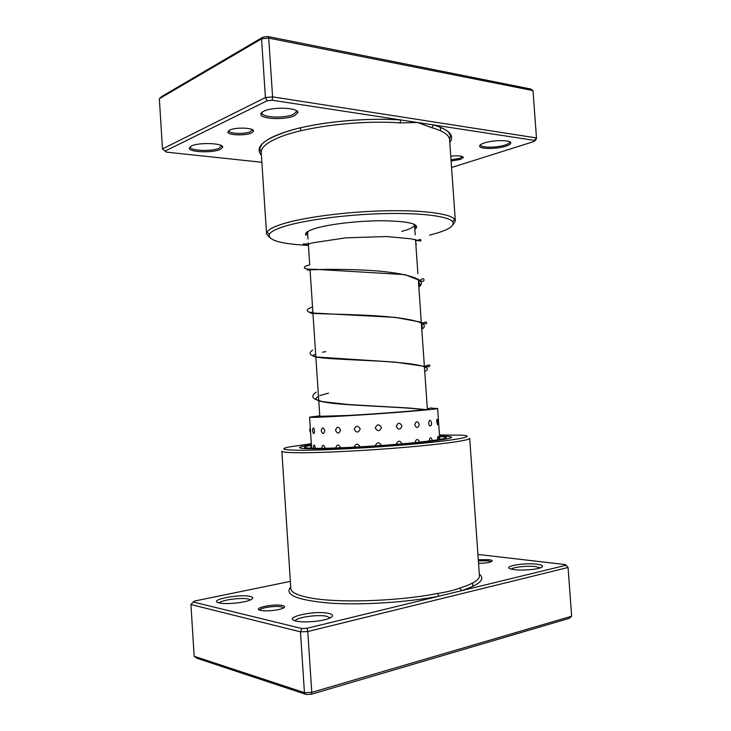 <?xml version="1.0" encoding="UTF-8"?>
<svg xmlns="http://www.w3.org/2000/svg" width="731" height="731" viewBox="0 0 731 731"><rect width="100%" height="100%" fill="white"/><g stroke="black" fill="none" stroke-linecap="round" stroke-linejoin="round"><path stroke-width="1.1" d="M451.557 167.518L534.26 141.412L534.48 140.407L433.492 124.946L431.811 127.687L417.428 122.479L399.976 122.899C358.711 119.802 301.218 127.249 276.912 138.36C266.166 143.148 260.94 147.863 261.232 152.487L266.55 233.829L266.998 232.111C268.515 229.479 273.705 226.765 282.55 223.96C303.502 217.363 345.982 211.743 384.259 210.83C422.591 209.888 450.552 213.662 454.673 219.318L455.349 220.963L453.056 224.7M450.753 156.16C458.291 155.447 462.522 155.895 463.427 157.503L460.393 159.449L451.091 160.984M451.009 159.797L459.616 158.389L462.367 156.562M251.628 132.923C245.707 135.92 227.816 135.308 227.807 132.073L229.616 130.127C235.574 126.956 254.37 127.751 253.575 131.087L251.628 132.923M228.94 130.493L228.913 130.867C228.894 133.828 245.187 134.385 250.569 131.653L252.259 129.597M294.611 115.681C285.693 120.131 260.958 119.263 260.857 114.411C260.702 113.323 261.68 112.263 263.772 111.24C272.709 106.479 298.997 107.649 297.837 112.656L294.611 115.681M262.201 112.154L262.009 113.131C262.082 117.682 285.209 118.504 293.524 114.328L296.521 111.496L296.21 110.545M220.451 149.362C213.068 153.09 189.21 152.331 189.219 148.292L191.257 146.072C198.622 142.106 223.814 143.112 222.717 147.242L220.451 149.362M190.343 146.584L190.27 147.15C190.243 150.942 212.538 151.664 219.428 148.165L221.392 145.624M505.925 146.136C496.998 149.17 479.618 149.225 479.618 146.182C479.509 145.131 481.035 144.08 484.178 143.002C493.215 139.804 511.526 139.859 510.768 143.038C510.658 144.089 509.041 145.122 505.925 146.136M480.614 144.647L480.578 145.049C480.569 147.909 496.806 147.863 505.139 145.021C508.045 144.062 509.553 143.093 509.653 142.116L509.553 141.723M307.623 233.262L305.923 235.218C304.352 233.052 307.696 230.731 315.956 228.236C330.074 224.07 358.327 220.799 381.509 220.753C406.025 221.064 417.693 223.375 416.524 227.679L414.815 229.296M307.568 231.626L307.906 232.933M429.517 235.108C447.491 230.649 455.203 226.181 452.653 221.703C448.551 216.266 421.211 212.675 383.839 213.607C346.521 214.521 305.101 219.967 284.587 226.336C275.925 229.041 270.835 231.663 269.319 234.203C267.637 240.261 280.667 243.99 308.427 245.388M449.775 142.408C454.828 135.591 449.401 129.771 433.492 124.946L272.234 100.248L267.171 100.759L265.408 97.579L261.561 38.871L159.349 98.712L162.483 148.914L265.408 97.579L272.581 96.858L268.716 38.103L261.561 38.871L262.996 37.098L268.039 36.55L530.697 88.981L532.99 90.571L268.716 38.103L268.039 36.55M272.234 100.248L272.581 96.858L536.472 137.94L532.99 90.571M534.48 140.407L536.472 137.94L536.152 139.365L534.26 141.412M267.171 100.759L165.042 151.107L166.412 152.121L261.872 162.282M159.349 98.712L161.633 96.574L262.996 37.098M269.328 237.219L266.55 233.829M401.694 231.371C408.839 229.516 413.033 227.615 414.258 225.687L414.413 224.344M165.042 151.107L162.483 148.914M261.415 155.246C253.858 146.648 264.823 138.004 294.31 129.305C323.413 121.51 367.492 117.609 400.917 119.957L399.976 122.899M478.293 559.727L488.92 559.681C492.255 560.147 493.023 560.814 491.232 561.71C488.482 562.715 484.26 563.281 478.558 563.4M491.205 561.719L488.29 560.832L478.376 560.896M282.404 605.524C285.099 606.182 285.282 607.086 282.934 608.247C278.675 610.348 265.344 611.619 260.574 610.367L260.364 610.312C251.51 608.247 274.024 603.431 282.404 605.524M283.473 607.982L281.499 606.913C275.788 605.46 259.514 607.854 259.797 610.147M250.093 596.423C253.438 597.218 253.666 598.333 250.779 599.785C245.077 602.7 225.55 604.647 219.181 602.92L218.98 602.874C207.348 600.16 239.174 593.7 250.093 596.423M250.468 599.923L248.348 599.045C241.504 597.3 220.881 600.041 219.309 602.947M328.685 613.382C333.455 614.543 333.784 616.132 329.654 618.143C322.928 621.332 303.548 623.022 296.119 621.067L295.827 620.994C281.472 617.585 315.024 610.019 328.685 613.382M330.129 617.923L326.858 616.334C318.287 614.177 295.973 617.339 295.324 620.857M537.002 564.222C542.694 565.008 544.019 566.141 540.986 567.621C536.6 569.604 521.897 570.701 514.158 569.623L510.667 568.928C501.813 566.434 524.291 562.505 537.002 564.222M540.328 567.877L535.759 566.635C527.809 565.566 513.052 567.064 511.362 569.12M311.324 443.699L288.389 447.08C279.644 449.044 283.619 450.104 300.295 450.259C325.085 450.387 379.544 447.363 419.493 443.543C459.625 439.733 475.945 436.188 462.65 435.201L439.468 434.963M298.568 452.745C287.502 452.653 281.928 452.114 281.846 451.146L290.837 588.601C291.084 592.165 296.841 595.125 308.098 597.474C334.697 603.294 396.933 601.54 437.503 593.481C446.056 592.192 453.439 590.42 459.635 588.153C473.076 583.877 479.673 579.747 479.435 575.745L469.686 438.344C470.134 440.245 444.74 443.964 405.632 447.299C366.606 450.643 320.891 452.918 298.568 452.745M313.773 448.807C332.203 448.843 368.844 446.961 400.049 444.311C431.308 441.661 451.913 438.728 451.594 437.248C451.365 436.517 447.354 436.124 439.587 436.051C447.354 436.124 451.365 436.517 451.594 437.248C451.913 438.728 431.308 441.661 400.049 444.311C368.844 446.961 332.203 448.843 313.773 448.807C304.425 448.779 299.71 448.377 299.619 447.6C299.71 448.377 304.425 448.779 313.773 448.807M290.362 581.392L194.492 601.065L193.231 602.015L301.821 628.523L306.974 628.304L565.712 565.328L565.365 564.588L477.919 554.427M565.365 564.588L568.069 567.494L307.769 631.529L300.459 631.84L190.928 604.555L194.163 656.283L304.443 692.641L311.771 692.376L571.651 616.215L569.595 618.234L311.315 694.267L306.143 694.45L196.74 658.192L194.163 656.283M301.821 628.523L300.459 631.84L304.443 692.641L306.143 694.45M306.974 628.304L307.769 631.529L311.771 692.376L311.315 694.267M565.712 565.328L568.069 567.494L571.651 616.215M311.168 444.823C303.603 445.937 299.747 446.86 299.619 447.6C299.747 446.86 303.603 445.937 311.168 444.823M193.231 602.015L190.928 604.555M437.503 593.481L438.984 596.176C406.564 602.481 360.502 605.35 328.95 603.057C296.786 600.078 284.048 594.723 290.728 587.002M479.317 574.146C485.676 579.144 479.783 584.645 461.636 590.657L459.635 588.153M381.5 427.553C379.17 423.834 377.105 423.98 375.295 427.982C377.635 431.71 379.709 431.564 381.5 427.553M381.427 445.49C379.151 441.871 377.077 441.99 375.213 445.846M401.977 425.963C399.839 422.271 397.938 422.427 396.266 426.429C398.477 430.12 400.378 429.965 401.977 425.963M402.032 443.845C399.939 440.226 398.02 440.364 396.266 444.256M419.292 424.391C417.556 420.727 416.03 420.873 414.715 424.83C416.569 428.485 418.086 428.339 419.292 424.391M419.594 442.1C417.83 438.463 416.277 438.637 414.934 442.62M431.61 422.993L431.555 422.527C430.267 419.375 429.298 419.658 428.631 423.377C429.271 426.146 430.166 426.749 431.317 425.168L431.61 423.094M432.249 440.656L432.222 440.226C430.952 436.818 429.938 437.037 429.161 440.884M437.54 424.903L438.18 421.97L437.467 419.658C436.937 418.735 436.672 419.585 436.681 422.198L437.778 424.419M439.148 439.084L438.463 436.827C437.887 435.831 437.586 436.681 437.577 439.377L437.622 439.888M311.57 447.208L309.569 417.182L319.776 415.802M314.504 430.76C313.983 427.863 313.407 427.196 312.758 428.768L312.521 430.751L313.508 433.52C314.175 433.748 314.513 432.825 314.504 430.76M315.235 448.35L315.225 447.948C314.732 445.078 314.184 444.366 313.581 445.809L313.361 448.313M324.811 430.65C323.285 426.913 322.088 426.941 321.201 430.733C322.59 434.479 323.796 434.452 324.811 430.65M325.185 448.167C323.696 444.402 322.526 444.402 321.677 448.167M340.573 430.029C338.581 426.292 336.9 426.365 335.52 430.257C337.411 434.013 339.093 433.94 340.573 430.029M340.673 447.82C338.709 444.055 337.046 444.11 335.693 447.984M360.2 428.96C357.925 425.223 355.933 425.341 354.233 429.316C356.463 433.054 358.455 432.935 360.2 428.96M360.145 446.86C357.934 443.205 355.951 443.288 354.206 447.098M425.78 409.543C418.105 410.676 378.146 413.764 348.906 415.436L319.812 416.314M427.315 408.465L429.325 408.391M432.478 408.309L437.613 408.455C440.245 409.15 385.511 413.6 344.237 415.948C321.823 417.218 310.264 417.629 309.569 417.182M313.06 432.761L313.508 433.52M433.218 124.9L433.41 124.964C440.546 127.002 445.554 129.378 448.432 132.083L450.524 135.628L449.574 139.648C449.227 134.979 443.306 130.995 431.811 127.687M439.797 436.517C453.887 437.293 445.225 439.368 413.801 442.748C383.081 445.819 338.48 448.414 317.903 448.359C302.78 448.24 300.478 447.226 311.004 445.316M310.063 269.977C298.403 270.616 325.405 268.231 363.855 270.095C402.306 271.877 429.983 278.913 418.845 287.146M312.868 312.073C301.282 314.111 328.438 313.462 366.944 315.317C405.44 317.126 433.035 322.435 421.787 329.288M315.673 354.261C304.169 357.715 331.481 358.82 370.032 360.666C408.592 362.494 436.096 366.076 424.738 371.531M318.497 396.558C309.898 400.46 324.144 403.165 352.324 404.937C380.394 406.71 414.523 407.852 425.643 410.009M427.37 409.278L418.296 279.306M417.904 273.604L415.519 239.494M415.199 234.852L414.495 224.737M300.797 130.776L300.596 127.761M319.831 416.615L310.017 269.328M309.679 264.183L308.254 242.774M308.007 239.055L307.541 232.029M440.427 127.267L440.674 130.822M228.913 130.867L227.807 132.073M262.009 113.131L260.857 114.411M190.27 147.15L189.219 148.292M480.578 145.049L479.618 146.182M452.653 221.703L454.673 219.318M455.349 220.963L449.574 139.648M296.475 110.71L296.521 111.368M269.319 234.203L266.998 232.111M414.578 225.97L416.524 227.679M509.653 142.116L510.768 143.038M221.539 146.182L222.717 147.242M296.521 111.496L297.837 112.656M252.332 129.972L253.575 131.087M462.367 156.608L463.427 157.503M401.209 120.003L400.89 119.975C365.692 117.481 318.862 122.004 289.969 130.547C273.166 135.802 267.053 139.438 262.1 143.952L259.743 148.631L261.232 152.487M472.902 586.39L472.665 583.027M431.317 425.168L431.555 422.527M438.646 423.176L438.39 419.503M440.062 439.486L439.541 435.978M310.255 427.571L309.679 430.34L310.611 432.999M311.369 444.384L310.812 447.116M439.788 439.532L437.613 408.455M418.443 279.05C417.995 280.238 418.525 282.047 420.033 284.487L418.817 286.771M421.294 322.353L422.354 327.04L421.741 328.566M325.779 351.593L322.563 352.223M424.245 365.939L424.656 370.407M328.557 393.114L319.886 395.553M415.939 245.406L416.332 244.09M308.436 245.479L308.583 247.681M416.387 240.883C420.316 238.991 421.686 239.064 420.508 241.093L411.215 238.836L386.736 236.524L345.891 237.84L313.023 242.747L305.074 245.095C301.583 243.962 302.671 243.633 308.345 244.127M309.734 264.988C304.754 266.047 303.228 267.226 305.174 268.542C306.755 269.145 310.218 269.41 315.573 269.319L404.791 274.6L421.367 281.015C424.949 283.637 425.68 274.052 418.479 281.919M312.53 306.983C306.883 308.857 305.75 310.584 309.112 312.164L313.544 313.051L395.179 317.364L420.489 322.06L425.415 323.988C427.397 324.144 427.653 319.484 421.431 324.226M312.713 350.112C310.236 351.666 309.542 353.119 310.602 354.453C311.552 355.44 313.791 356.308 317.327 357.066L394.95 362.11L428.403 366.871L429.855 365.792C430.175 364.605 428.357 364.86 424.391 366.551M316.221 392.127C311.918 394.987 311.698 397.426 315.573 399.455L322.727 401.685L348.989 404.59L409.725 408.062L427.836 409.799M432.834 409.259C432.058 408.245 433.446 407.167 427.343 408.931"/></g></svg>
